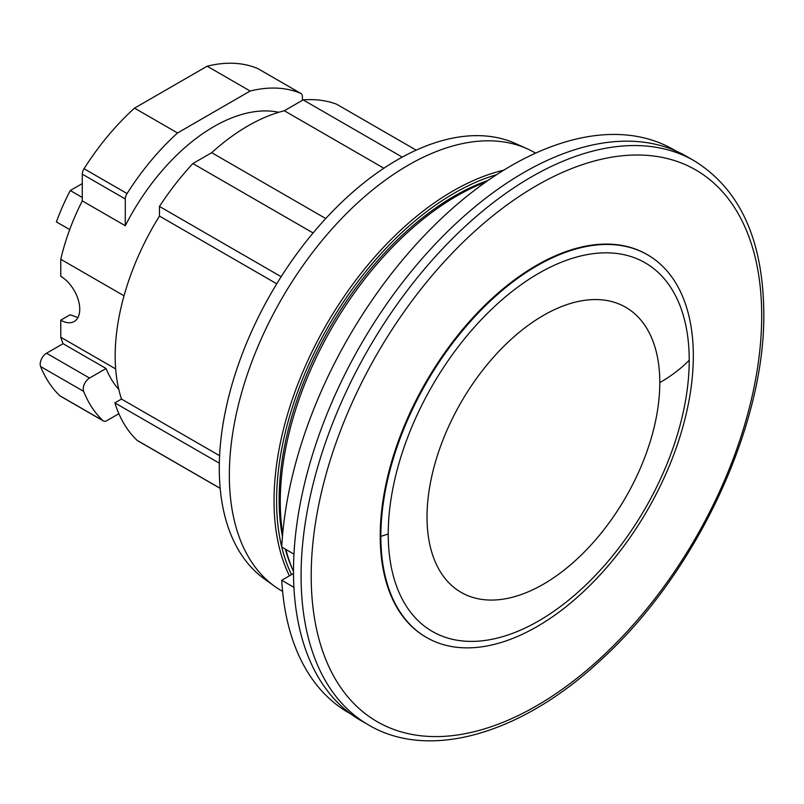 <?xml version="1.0" encoding="UTF-8"?>
<svg xmlns="http://www.w3.org/2000/svg" width="804" height="804" viewBox="0 0 804 804"><rect width="100%" height="100%" fill="white"/><g stroke="black" fill="none" stroke-linecap="round" stroke-linejoin="round"><path stroke-width="1.21" d="M416.191 150.147L336.564 104.188A196.799 113.625 120 0 0 303.138 99.897L284.325 110.761A187.855 108.46 120 0 0 211.693 152.69L192.88 163.554A196.799 113.625 120 0 0 159.453 206.437L159.453 216.065A187.855 108.46 120 0 0 115.173 355.961A187.855 108.46 120 0 0 121.494 399.055L114.871 402.884A196.799 113.625 120 0 0 137.082 440.331A7.156 4.131 120 0 0 137.534 440.672L220.185 488.39M219.603 455.697L121.494 399.055M83.214 389.025A8.944 5.166 -60 0 1 89.535 378.061L106.078 368.513L63.074 343.68L46.521 353.227A8.944 5.166 120 0 0 40.2 364.192A8.944 5.166 120 0 0 40.602 366.523A196.799 113.625 120 0 0 59.908 395.779A7.156 4.131 120 0 0 60.36 396.121L103.374 420.954A7.156 4.131 -60 0 1 102.922 420.613A196.799 113.625 -60 0 1 83.616 391.357A8.944 5.166 -60 0 1 83.214 389.025M278.787 112.289A162.81 93.998 120 0 0 213.854 126.61A162.81 93.998 120 0 0 125.293 225.733L82.279 200.899A162.81 93.998 120 0 0 60.772 259.28L60.772 276.345A26.833 15.497 -120 0 1 78.31 299.992A26.833 15.497 -120 0 1 74.199 321.499A26.833 15.497 -120 0 1 60.772 320.173L70.139 314.766L77.928 317.53M63.074 343.68A162.81 93.998 120 0 1 60.772 337.238L115.675 368.935M106.078 368.513A162.81 93.998 120 0 0 118.791 389.407M258.164 68.792A7.156 4.131 120 0 0 257.913 68.621A7.156 4.131 120 0 0 257.642 68.491A187.855 108.46 120 0 0 207.151 66.199L134.529 108.138A187.855 108.46 120 0 0 84.038 168.719A7.156 4.131 120 0 0 82.279 174.156L82.279 200.899M60.772 337.238L60.772 320.173M124.027 295.792L60.772 259.28M134.529 108.138L177.543 132.972A187.855 108.46 -60 0 0 127.052 193.553A7.156 4.131 -60 0 0 125.293 198.99L125.293 225.733M177.543 132.972L250.165 91.033L207.151 66.199M302.415 100.319L302.415 96.731A7.156 4.131 -60 0 0 300.927 93.455A7.156 4.131 -60 0 0 300.656 93.324L257.642 68.491M250.165 91.033A187.855 108.46 -60 0 1 300.656 93.324M118.881 413.718L106.952 420.603A7.156 4.131 -60 0 1 103.374 420.954M69.707 229.592L56.391 221.904A159.232 91.937 120 0 1 70.26 190.528L82.279 197.472M82.279 183.583L70.26 190.528M114.871 402.884L219.331 463.194M159.453 216.065L276.747 283.792M281.159 276.707L159.453 206.437M192.88 163.554L313.098 232.959M325.751 218.537L211.693 152.69M284.325 110.761L383.87 168.227M402.251 157.112L303.138 99.897M535.615 153.152L534.76 152.659A253.019 146.077 120 0 0 528.208 149.253L514.681 143.152A251.752 145.353 120 0 0 323.831 220.628A251.752 145.353 120 0 0 219.281 468.229A251.752 145.353 120 0 0 263.471 578.267L275.511 586.93A253.019 146.077 120 0 0 281.742 590.9L282.596 591.392M528.208 149.253A253.019 146.077 120 0 0 335.63 224.899A253.019 146.077 120 0 0 229.341 475.074A253.019 146.077 120 0 0 275.511 586.93M488.118 180.408A247.612 142.961 120 0 0 279.139 499.405A247.612 142.961 120 0 0 282.445 536.64M285.319 549.112A247.612 142.961 120 0 0 292.586 569.363M485.847 181.985A249.582 144.097 120 0 0 280.274 501.676A249.582 144.097 120 0 0 282.686 533.886M285.892 549.444A249.582 144.097 120 0 0 293.49 571.423A325.71 188.046 120 0 0 360.946 720.565L368.544 724.947A325.71 188.046 -60 0 1 301.078 575.845A325.71 188.046 -60 0 1 443.255 248.064A325.71 188.046 -60 0 1 694.244 160.8C739.911 189.111 763.096 239.783 763.8 312.826C765.237 425.959 696.023 573.483 601.603 659.31C522.319 733.811 429.497 761.197 368.544 724.947M293.5 573.463L281.742 580.257A325.067 187.684 120 0 0 348.011 712.364L351.258 714.264M676.345 151.182L673.079 149.323A325.067 187.684 120 0 0 429.477 230.235A325.067 187.684 120 0 0 281.742 547.021L293.962 554.157M281.742 580.257L293.912 587.362M694.244 160.8L686.656 156.418A325.71 188.046 120 0 0 435.667 243.682A325.71 188.046 120 0 0 293.49 571.463M647.25 254.627A220.959 127.565 120 0 0 646.929 254.446A220.959 127.565 120 0 0 476.661 313.64A220.959 127.565 120 0 0 380.212 535.997A220.959 127.565 120 0 0 425.979 637.15A220.959 127.565 120 0 0 426.291 637.331M693.329 355.961A220.959 127.565 -60 0 1 596.88 578.317A220.959 127.565 -60 0 1 426.612 637.522A220.959 127.565 -60 0 1 380.845 536.369A220.959 127.565 -60 0 1 477.295 314.002A220.959 127.565 -60 0 1 647.562 254.808A220.959 127.565 -60 0 1 693.329 355.961M380.845 536.369A789.468 455.798 0 0 0 388.231 533.997L388.231 533.997A212.829 122.881 120 0 0 538.73 620.889A212.829 122.881 120 0 0 689.219 360.222A178.91 103.294 180 0 1 659.803 382.614A164.599 95.033 -60 0 1 543.414 584.206A164.599 95.033 -60 0 1 427.024 517.012A164.599 95.033 -60 0 1 543.414 315.419A164.599 95.033 -60 0 1 659.803 382.614M46.521 353.227L89.535 378.061M125.293 198.99L82.279 174.156M127.052 193.553L84.038 168.719M102.922 420.613L59.908 395.779M83.616 391.357L40.602 366.523M220.175 488.309L137.082 440.331M289.43 575.815A253.019 146.077 -60 0 1 274.043 500.882A253.019 146.077 -60 0 1 503.756 170.177M291.53 574.599A251.22 145.042 -60 0 1 281.762 547.032M281.742 546.971A251.22 145.042 -60 0 1 276.586 500.882A251.22 145.042 -60 0 1 496.721 174.629M311.198 575.845A318.555 183.915 -60 0 1 536.449 185.704A318.555 183.915 -60 0 1 761.7 315.751A318.555 183.915 -60 0 1 536.449 705.892A318.555 183.915 -60 0 1 311.198 575.845M388.231 533.997A212.829 122.881 -60 0 1 538.73 273.33A212.829 122.881 -60 0 1 689.219 360.222M257.913 68.621L300.927 93.455M425.979 637.15L426.612 637.522M646.929 254.446L647.562 254.808"/></g></svg>
